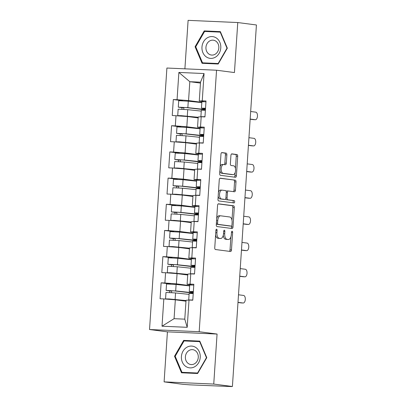 <?xml version="1.0" encoding="UTF-8"?>
<svg xmlns="http://www.w3.org/2000/svg" width="407" height="407" viewBox="0 0 407 407"><rect width="100%" height="100%" fill="white"/><g stroke="black" fill="none" stroke-linecap="round" stroke-linejoin="round"><path stroke-width="0.61" d="M216.575 229.192A1.155 0.59 92.5 0 0 216.549 229.187A1.155 0.59 92.5 0 0 215.913 230.27L214.754 247.771A1.653 0.839 92.5 0 0 215.481 249.527L230.53 251.49A1.653 0.839 92.5 0 0 230.571 251.495A1.653 0.839 92.5 0 0 231.476 249.954L232.641 232.448A1.155 0.59 92.5 0 0 232.132 231.222A1.155 0.59 92.5 0 0 232.107 231.217A1.155 0.59 92.5 0 0 231.471 232.295L231.318 234.564A5.286 2.691 92.5 0 1 228.408 239.494A5.286 2.691 92.5 0 1 228.291 239.484L227.04 239.321A5.286 2.691 92.5 0 1 224.71 233.699L224.862 231.435A1.155 0.59 92.5 0 0 224.354 230.204A1.155 0.59 92.5 0 0 224.328 230.204A1.155 0.59 92.5 0 0 223.692 231.283L223.54 233.547A5.286 2.691 92.5 0 1 220.635 238.482A5.286 2.691 92.5 0 1 220.518 238.471L219.261 238.309A5.286 2.691 92.5 0 1 216.936 232.687L217.084 230.423A1.155 0.59 92.5 0 0 216.575 229.192M226.867 154.884A1.653 0.839 92.5 0 0 226.139 153.129L221.917 152.579A1.653 0.839 92.5 0 0 221.881 152.574A1.653 0.839 92.5 0 0 220.97 154.116L219.683 173.555A1.653 0.839 92.5 0 0 220.411 175.31L235.46 177.274A1.653 0.839 92.5 0 0 235.495 177.279A1.653 0.839 92.5 0 0 236.406 175.738L237.698 156.298A1.653 0.839 92.5 0 0 236.971 154.538L231.868 153.877A1.653 0.839 92.5 0 0 231.832 153.871A1.653 0.839 92.5 0 0 230.927 155.413L230.372 163.731A1.653 0.839 92.5 0 0 231.1 165.491L233.628 165.817A4.421 2.249 92.5 0 1 235.577 170.421A4.421 2.249 92.5 0 1 233.14 174.644A4.421 2.249 92.5 0 1 233.043 174.634L223.133 173.341A4.421 2.249 92.5 0 1 221.184 168.737A4.421 2.249 92.5 0 1 223.621 164.52A4.421 2.249 92.5 0 1 223.718 164.525L225.371 164.743A1.653 0.839 92.5 0 0 225.407 164.743A1.653 0.839 92.5 0 0 226.317 163.202L226.867 154.884L225.422 154.823A1.653 0.839 92.5 0 0 224.695 153.063L221.591 152.661M217.068 334.05L167.425 331.858L164.102 381.873L213.746 384.066L217.068 334.05L199.181 331.715L216.549 70.223L234.437 72.558L237.759 22.543L256.42 24.975L232.407 386.497L230.235 386.401L231.603 386.462M213.746 384.066L232.407 386.497M218.513 203.81A1.653 0.839 92.5 0 0 218.478 203.81A1.653 0.839 92.5 0 0 217.572 205.352L216.28 224.791A1.653 0.839 92.5 0 0 217.007 226.546L232.056 228.51A1.653 0.839 92.5 0 0 232.097 228.515A1.653 0.839 92.5 0 0 233.002 226.974L234.295 207.529A1.653 0.839 92.5 0 0 233.567 205.774L218.442 203.81M217.979 199.171L219.271 179.731A1.653 0.839 92.5 0 1 220.182 178.19A1.653 0.839 92.5 0 1 220.218 178.195L235.271 180.159A1.653 0.839 92.5 0 1 235.999 181.914L235.444 190.232A1.653 0.839 92.5 0 1 234.534 191.773A1.653 0.839 92.5 0 1 234.498 191.773L228.393 190.975A1.653 0.839 92.5 0 0 228.358 190.975A1.653 0.839 92.5 0 0 227.447 192.516L227.081 198.031A1.653 0.839 92.5 0 0 227.808 199.791L234.162 200.62A1.155 0.59 92.5 0 1 234.676 201.821A1.155 0.59 92.5 0 1 234.035 202.925A1.155 0.59 92.5 0 1 234.01 202.925L218.707 200.931A1.653 0.839 92.5 0 1 217.979 199.171M199.181 331.715L149.532 329.522L166.901 68.035L216.549 70.223M182.636 100.758L173.301 99.542L172.242 115.486L187.5 116.524L198.153 117.913M173.301 99.542L177.06 99.705L178.877 72.431L204.06 73.545L202.248 100.819L206.013 100.982L204.95 116.926L201.19 116.763L200.509 126.999L204.273 127.167L203.215 143.111L199.45 142.943L198.769 153.185L202.533 153.347L201.475 169.292L197.71 169.129L197.029 179.365L200.793 179.533L199.735 195.477L195.971 195.309L195.294 205.55L199.054 205.713L197.995 221.657L194.231 221.494L193.554 231.731L197.319 231.898L196.255 247.843L192.496 247.675L191.814 257.916L195.579 258.079L194.521 274.023L190.756 273.86L190.074 284.096L193.839 284.264L192.781 300.208L189.016 300.04L187.205 327.314L162.017 326.205L163.828 298.931L175.325 299.806L185.979 301.195M170.467 284.035L161.126 282.819L160.068 298.763L163.828 298.931M161.126 282.819L164.891 282.987L165.568 272.746L177.065 273.621L187.719 275.01M172.202 257.855L162.866 256.639L161.808 272.583L165.568 272.746M162.866 256.639L166.626 256.802L167.308 246.566L178.805 247.441L189.453 248.83M173.942 231.669L164.606 230.454L163.543 246.398L167.308 246.566M164.606 230.454L168.366 230.621L169.047 220.38L180.545 221.255L191.193 222.644M175.682 205.489L166.341 204.273L165.283 220.218L169.047 220.38M166.341 204.273L170.106 204.436L170.787 194.2L182.285 195.075L192.933 196.464M177.421 179.304L168.081 178.088L167.023 194.032L170.787 194.2M168.081 178.088L171.846 178.256L172.527 168.015L184.02 168.89L194.673 170.279M179.161 153.124L169.821 151.908L168.763 167.852L172.527 168.015M169.821 151.908L173.585 152.07L174.262 141.834L185.76 142.709L196.413 144.098M180.901 126.943L171.561 125.722L170.502 141.667L174.262 141.834M171.561 125.722L175.325 125.89L176.002 115.649M202.538 127.89L197.532 127.238L198.214 116.997L201.19 116.763M187.5 116.524L186.818 126.765L200.102 128.495M197.532 127.238L200.509 126.999M175.325 125.89L186.818 126.765M200.804 154.075L195.792 153.419L196.474 143.183L199.45 142.943M185.76 142.709L185.083 152.946L198.362 154.68M195.792 153.419L198.769 153.185M173.585 152.07L185.083 152.946M199.064 180.255L194.053 179.604L194.734 169.363L197.71 169.129M184.02 168.89L183.343 179.131L196.622 180.861M194.053 179.604L197.029 179.365M171.846 178.256L183.343 179.131M197.324 206.435L192.313 205.784L192.994 195.548L195.971 195.309M182.285 195.075L181.603 205.311L194.882 207.046M192.313 205.784L195.294 205.55M170.106 204.436L181.603 205.311M195.584 232.621L190.578 231.97L191.254 221.729L194.231 221.494M180.545 221.255L179.863 231.497L193.142 233.226M190.578 231.97L193.554 231.731M168.366 230.621L179.863 231.497M193.844 258.801L188.838 258.15L189.514 247.914L192.496 247.675M178.805 247.441L178.124 257.677L191.407 259.407M188.838 258.15L191.814 257.916M166.626 256.802L178.124 257.677M192.104 284.986L187.098 284.335L187.78 274.094L190.756 273.86M177.065 273.621L176.389 283.862L189.667 285.592M187.098 284.335L190.074 284.096M164.891 282.987L176.389 283.862M164.102 381.873L182.758 384.305L189.743 384.844L231.598 386.579M175.325 299.806L174.074 318.686L184.783 319.159L186.04 300.28L189.016 300.04M184.783 319.159L187.205 327.314M162.017 326.205L174.074 318.686M237.759 22.543L188.11 20.35L184.895 68.829M167.425 331.858L149.532 329.522M204.278 101.709L199.272 101.053L200.524 82.173L189.815 81.7L188.558 100.58L201.836 102.315M200.463 83.089L189.815 81.7L178.877 72.431M199.272 101.053L202.248 100.819M200.524 82.173L204.06 73.545M177.06 99.705L188.558 100.58M174.522 356.242L181.512 372.792L197.639 373.504L206.781 357.667L199.791 341.112L183.664 340.4L174.522 356.242L175.214 356.334M218.198 64.011L227.335 48.174L220.35 31.619L204.222 30.907L195.08 46.749L202.07 63.299L218.198 64.011M215.603 234.961A5.286 2.691 92.5 0 0 217.811 238.243L219.261 238.309M219.302 238.416A5.286 2.691 92.5 0 1 219.185 238.416A5.286 2.691 92.5 0 1 219.068 238.405L217.811 238.243M223.285 235.236A5.286 2.691 92.5 0 0 225.59 239.255L227.04 239.321M227.081 239.433A5.286 2.691 92.5 0 1 226.964 239.433A5.286 2.691 92.5 0 1 226.847 239.423L225.59 239.255M229.411 251.348A1.653 0.839 92.5 0 0 230.031 249.888L230.896 236.828M231.995 220.284L232.85 207.468A1.653 0.839 92.5 0 0 232.122 205.713L218.188 203.897M230.937 228.363A1.653 0.839 92.5 0 0 231.558 226.908L231.619 225.941M217.572 223.133A1.155 0.59 92.5 0 0 218.081 224.359L231.293 226.083A1.155 0.59 92.5 0 0 231.318 226.083A1.155 0.59 92.5 0 0 231.954 225.005L232.112 222.619A5.286 2.691 92.5 0 0 229.787 216.997L220.757 215.822A5.286 2.691 92.5 0 0 220.64 215.807A5.286 2.691 92.5 0 0 217.73 220.742L217.572 223.133L216.392 223.077M216.326 224.074A1.155 0.59 92.5 0 0 216.631 224.298L218.081 224.359M229.894 226.022A1.155 0.59 92.5 0 1 229.869 226.022A1.155 0.59 92.5 0 1 229.843 226.017L216.631 224.298M219.307 215.756A5.286 2.691 92.5 0 0 219.19 215.746A5.286 2.691 92.5 0 0 216.702 218.411M219.892 178.276L235.271 180.159M233.379 191.626A1.653 0.839 92.5 0 0 233.994 190.171L234.549 181.848A1.653 0.839 92.5 0 0 233.822 180.092M228.322 190.975L226.948 190.914A1.653 0.839 92.5 0 0 226.908 190.908A1.653 0.839 92.5 0 0 226.216 191.519M225.692 198.814A1.653 0.839 92.5 0 0 226.358 199.725L234.162 200.62M232.835 202.772A1.155 0.59 92.5 0 0 233.226 201.516A1.155 0.59 92.5 0 0 232.718 200.554M222.059 190.15A4.421 2.249 92.5 0 0 221.963 190.14A4.421 2.249 92.5 0 0 219.526 194.363A4.421 2.249 92.5 0 0 221.474 198.962L224.964 199.42A1.653 0.839 92.5 0 0 225 199.42A1.653 0.839 92.5 0 0 225.91 197.878L226.277 192.363A1.653 0.839 92.5 0 0 225.549 190.603L222.059 190.15M220.609 190.084A4.421 2.249 92.5 0 0 220.513 190.079A4.421 2.249 92.5 0 0 218.437 192.297M218.177 196.164A4.421 2.249 92.5 0 0 220.024 198.901L221.474 198.962M223.591 199.359A1.653 0.839 92.5 0 1 223.555 199.359A1.653 0.839 92.5 0 1 223.519 199.354L220.024 198.901M224.247 164.596A1.653 0.839 92.5 0 0 224.868 163.141L225.422 154.823M222.273 164.464A4.421 2.249 92.5 0 0 222.171 164.453A4.421 2.249 92.5 0 0 220.151 166.519M219.872 170.706A4.421 2.249 92.5 0 0 221.688 173.275L223.133 173.341M231.792 174.578A4.421 2.249 92.5 0 1 231.695 174.578A4.421 2.249 92.5 0 1 231.593 174.567L221.688 173.275M235.444 168.391L236.248 156.232A1.653 0.839 92.5 0 0 235.526 154.477L231.542 153.958M234.34 177.126A1.653 0.839 92.5 0 0 234.961 175.671L235.165 172.578M199.923 341.427L187.123 341.071M187.24 340.868L183.664 340.4M220.482 31.934L207.682 31.578M195.772 46.841L195.08 46.749M207.799 31.375L204.222 30.907M169.688 292.501A1.012 0.514 -87.5 0 0 169.765 291.488A1.012 0.514 -87.5 0 0 169.353 290.919L166.117 290.44L175.682 290.929L190.883 292.541A8.415 0.315 3.8 0 1 192.023 292.674A8.415 0.315 3.8 0 1 193.183 292.913A8.415 0.315 3.8 0 1 192.145 292.994L174.099 290.883L168.3 290.583L171.235 291A1.012 0.514 92.5 0 1 171.647 291.585A1.012 0.514 92.5 0 1 171.561 292.613M186.009 300.681L173.535 299.359L167.735 299.059L170.192 299.415M191.3 292.923L191.265 293.452M167.206 299.186L165.552 298.916L169.053 298.952L186.019 300.559M165.552 298.916L165.985 292.45L175.549 292.943L189.082 294.378M166.117 290.44L166.544 283.974L176.109 284.468L189.647 285.902M241.407 302.925A3.785 1.928 -87.5 0 1 241.326 302.925A3.785 1.928 -87.5 0 1 241.239 302.92L243.121 303.001A3.785 1.928 92.5 0 0 243.208 303.012A3.785 1.928 92.5 0 0 245.294 299.394A3.785 1.928 92.5 0 0 243.625 295.451L238.497 294.78M193.356 291.529L189.275 291.458L193.31 292.241M193.783 285.068L189.703 284.997L189.275 291.458M193.325 291.972L191.458 291.605L193.35 291.616M241.239 302.92L237.983 302.493M193.223 293.544L189.143 293.472L188.711 299.934L189.133 300.045M192.791 300.005L188.711 299.934M191.056 300.056L192.786 300.091M243.121 303.001L237.998 302.335M181.415 356.563A10.943 9.407 -82.6 0 0 190.1 367.887A10.943 9.407 -82.6 0 0 200.229 357.392A10.943 9.407 -82.6 0 0 191.549 346.067A10.943 9.407 -82.6 0 0 181.415 356.563M185.388 356.822A7.489 6.441 -82.6 0 0 190.863 364.535A7.489 6.441 -82.6 0 0 198.27 357.392A7.489 6.441 -82.6 0 0 192.801 349.679A7.489 6.441 -82.6 0 0 185.388 356.822M197.751 373.316L181.965 372.324L175.193 356.288L184.05 340.939L199.679 341.626L206.451 357.667L197.593 373.016L181.965 372.324M206.756 357.707L206.451 357.667M200.03 341.671L199.679 341.626M197.904 373.051L197.593 373.016M207.3 37.826A10.943 9.407 -82.6 0 0 202.869 52.579A10.943 9.407 -82.6 0 0 215.456 57.138A10.943 9.407 -82.6 0 0 219.887 42.389A10.943 9.407 -82.6 0 0 207.3 37.826M209.595 41.005A7.489 6.441 -82.6 0 0 205.998 49.003A7.489 6.441 -82.6 0 0 211.421 55.042A7.489 6.441 -82.6 0 0 215.176 54.223A7.489 6.441 -82.6 0 0 218.778 46.225A7.489 6.441 -82.6 0 0 213.354 40.186A7.489 6.441 -82.6 0 0 209.595 41.005M218.31 63.823L202.523 62.831L195.752 46.795L204.609 31.446L220.233 32.133L227.004 48.174L218.152 63.523L202.523 62.831M218.457 63.558L218.152 63.523M227.315 48.214L227.004 48.174M220.584 32.178L220.233 32.133M171.428 266.32A1.012 0.514 -87.5 0 0 171.505 265.303A1.012 0.514 -87.5 0 0 171.093 264.733L167.857 264.255L177.421 264.748L192.623 266.361A8.415 0.315 3.8 0 1 193.763 266.493A8.415 0.315 3.8 0 1 194.922 266.733A8.415 0.315 3.8 0 1 193.885 266.814L175.834 264.698L170.04 264.402L172.975 264.82A1.012 0.514 92.5 0 1 173.387 265.405A1.012 0.514 92.5 0 1 173.301 266.432M187.749 274.496L175.275 273.173L169.475 272.878L171.932 273.229M193.04 266.743L193.004 267.267M168.946 273.005L167.292 272.731L170.787 272.771L187.759 274.379M167.292 272.731L167.72 266.27L177.289 266.763L190.822 268.198M167.857 264.255L168.284 257.794L177.849 258.287L191.382 259.722M173.168 240.135A1.012 0.514 -87.5 0 0 173.245 239.123A1.012 0.514 -87.5 0 0 172.833 238.553L169.597 238.075L179.161 238.563L194.358 240.176A8.415 0.315 3.8 0 1 195.502 240.308A8.415 0.315 3.8 0 1 196.662 240.547A8.415 0.315 3.8 0 1 195.619 240.629L177.574 238.517L171.779 238.217L174.715 238.634A1.012 0.514 92.5 0 1 175.127 239.219A1.012 0.514 92.5 0 1 175.035 240.247M189.489 248.316L177.014 246.993L171.215 246.693L173.672 247.049M194.78 240.557L194.744 241.086M170.681 246.82L169.032 246.55L172.527 246.586L189.499 248.199M169.032 246.55L169.46 240.089L179.024 240.578L192.562 242.012M169.597 238.075L170.024 231.614L179.589 232.102L193.122 233.537M174.908 213.955A1.012 0.514 -87.5 0 0 174.979 212.937A1.012 0.514 -87.5 0 0 174.572 212.368L171.332 211.889L180.896 212.383L196.098 213.996A8.415 0.315 3.8 0 1 197.242 214.128A8.415 0.315 3.8 0 1 198.402 214.367A8.415 0.315 3.8 0 1 197.359 214.448L179.314 212.332L173.519 212.037L176.45 212.454A1.012 0.514 92.5 0 1 176.867 213.039A1.012 0.514 92.5 0 1 176.775 214.067M191.229 222.13L178.749 220.808L172.955 220.513L175.412 220.864M196.52 214.377L196.484 214.901M172.42 220.64L170.772 220.365L174.267 220.406L191.234 222.013M170.772 220.365L171.199 213.904L180.764 214.397L194.297 215.832M171.332 211.889L171.764 205.428L181.329 205.922L194.861 207.356M176.648 187.769A1.012 0.514 -87.5 0 0 176.719 186.757A1.012 0.514 -87.5 0 0 176.307 186.187L173.072 185.709L182.636 186.197L197.838 187.81A8.415 0.315 3.8 0 1 198.982 187.942A8.415 0.315 3.8 0 1 200.142 188.182A8.415 0.315 3.8 0 1 199.099 188.268L181.054 186.152L175.254 185.851L178.19 186.269A1.012 0.514 92.5 0 1 178.607 186.854A1.012 0.514 92.5 0 1 178.515 187.881M192.969 195.95L180.489 194.627L174.695 194.327L177.152 194.683M198.26 188.192L198.224 188.721M174.16 194.454L172.512 194.185L176.007 194.22L192.974 195.833M172.512 194.185L172.939 187.724L182.504 188.212L196.037 189.647M173.072 185.709L173.504 179.248L183.069 179.736L196.601 181.171M178.383 161.589A1.012 0.514 -87.5 0 0 178.459 160.572A1.012 0.514 -87.5 0 0 178.047 160.002L174.812 159.524L184.376 160.017L199.578 161.63A8.415 0.315 3.8 0 1 200.717 161.762A8.415 0.315 3.8 0 1 201.882 162.001A8.415 0.315 3.8 0 1 200.839 162.083L182.794 159.966L176.994 159.671L179.93 160.088A1.012 0.514 92.5 0 1 180.347 160.673A1.012 0.514 92.5 0 1 180.255 161.701M194.709 169.765L182.229 168.442L176.435 168.147L178.887 168.503M199.995 162.011L199.964 162.535M175.9 168.274L174.247 167.999L177.747 168.04L194.714 169.648M174.247 167.999L174.679 161.538L184.244 162.032L197.777 163.466M174.812 159.524L175.239 153.063L184.809 153.556L198.341 154.991M243.147 276.745A3.785 1.928 -87.5 0 1 243.065 276.745A3.785 1.928 -87.5 0 1 242.979 276.735L244.861 276.821A3.785 1.928 92.5 0 0 244.948 276.826A3.785 1.928 92.5 0 0 247.034 273.209A3.785 1.928 92.5 0 0 245.365 269.266L240.237 268.6M195.095 265.349L191.015 265.278L195.05 266.061M195.523 258.888L191.443 258.816L191.015 265.278M195.065 265.791L193.198 265.42L195.09 265.435M242.979 276.735L239.723 276.312M194.963 267.363L190.883 267.292L190.451 273.753L190.868 273.865M194.531 273.825L190.451 273.753M192.796 273.87L194.526 273.911M244.861 276.821L239.733 276.149M244.887 250.559A3.785 1.928 -87.5 0 1 244.8 250.559A3.785 1.928 -87.5 0 1 244.719 250.554L246.601 250.636A3.785 1.928 92.5 0 0 246.683 250.646A3.785 1.928 92.5 0 0 248.774 247.029A3.785 1.928 92.5 0 0 247.1 243.086L241.977 242.414M196.835 239.163L192.755 239.097L196.785 239.876M197.263 232.702L193.183 232.631L192.755 239.097M196.805 239.606L194.938 239.24L196.825 239.25M244.719 250.554L241.463 250.127M196.698 241.178L192.618 241.107L192.19 247.573L192.608 247.68M196.271 247.639L192.19 247.573M194.541 247.766L196.266 247.726M246.601 250.636L241.473 249.969M246.627 224.379A3.785 1.928 -87.5 0 1 246.54 224.379A3.785 1.928 -87.5 0 1 246.459 224.369L248.341 224.455A3.785 1.928 92.5 0 0 248.423 224.46A3.785 1.928 92.5 0 0 250.514 220.843A3.785 1.928 92.5 0 0 248.84 216.9L243.717 216.234M198.57 212.983L194.495 212.912L198.524 213.695M199.003 206.522L194.922 206.451L194.495 212.912M198.545 213.426L196.678 213.059L198.565 213.07M246.459 224.369L243.203 223.947M198.438 214.998L194.358 214.927L193.93 221.388L194.348 221.5M198.011 221.459L193.93 221.388M196.276 221.505L198.006 221.545M248.341 224.455L243.213 223.784M248.367 198.194A3.785 1.928 -87.5 0 1 248.28 198.194A3.785 1.928 -87.5 0 1 248.199 198.189L250.081 198.27A3.785 1.928 92.5 0 0 250.163 198.28A3.785 1.928 92.5 0 0 252.254 194.663A3.785 1.928 92.5 0 0 250.58 190.72L245.452 190.049M200.31 186.798L196.23 186.732L200.264 187.51M200.743 180.337L196.662 180.265L196.23 186.732M200.285 187.24L198.418 186.874L200.305 186.884M248.199 198.189L244.943 197.761M200.178 188.812L196.098 188.741L195.67 195.207L196.088 195.314M199.751 195.274L195.67 195.207M198.021 195.401L199.745 195.36M250.081 198.27L244.953 197.604M250.107 172.013A3.785 1.928 -87.5 0 1 250.02 172.013A3.785 1.928 -87.5 0 1 249.939 172.003L251.816 172.09A3.785 1.928 92.5 0 0 251.902 172.095A3.785 1.928 92.5 0 0 253.988 168.478A3.785 1.928 92.5 0 0 252.32 164.535L247.191 163.868M202.05 160.617L197.97 160.546L202.004 161.33M202.477 154.156L198.402 154.085L197.97 160.546M202.02 161.06L200.152 160.694L202.045 160.704M249.939 172.003L246.683 171.581M201.918 162.632L197.838 162.561L197.41 169.022L197.827 169.134M201.485 169.093L197.41 169.022M199.756 169.22L201.48 169.18M251.816 172.09L246.693 171.418M180.123 135.404A1.012 0.514 -87.5 0 0 180.199 134.391A1.012 0.514 -87.5 0 0 179.787 133.822L176.552 133.343L186.116 133.832L201.317 135.445A8.415 0.315 3.8 0 1 202.457 135.577A8.415 0.315 3.8 0 1 203.617 135.816A8.415 0.315 3.8 0 1 202.579 135.902L184.534 133.786L178.734 133.486L181.67 133.903A1.012 0.514 92.5 0 1 182.082 134.488A1.012 0.514 92.5 0 1 181.995 135.516M196.444 143.585L183.969 142.262L178.169 141.962L180.627 142.318M201.735 135.826L201.699 136.355M177.64 142.089L175.987 141.819L179.482 141.855L196.454 143.468M175.987 141.819L176.419 135.358L185.984 135.846L199.516 137.281M176.552 133.343L176.979 126.882L186.543 127.371L200.081 128.805M251.841 145.828A3.785 1.928 -87.5 0 1 251.76 145.828A3.785 1.928 -87.5 0 1 251.674 145.823L253.556 145.904A3.785 1.928 92.5 0 0 253.642 145.915A3.785 1.928 92.5 0 0 255.728 142.297A3.785 1.928 92.5 0 0 254.06 138.355L248.931 137.683M203.79 134.432L199.71 134.366L203.744 135.144M204.217 127.971L200.137 127.9L199.71 134.366M203.759 134.875L201.892 134.508L203.785 134.519M251.674 145.823L248.418 145.396M203.658 136.447L199.578 136.376L199.145 142.842L199.567 142.949M203.225 142.908L199.145 142.842M201.49 142.959L203.22 142.994M253.556 145.904L248.433 145.238M181.863 109.224A1.012 0.514 -87.5 0 0 181.939 108.206A1.012 0.514 -87.5 0 0 181.527 107.636L178.291 107.158L187.856 107.651L203.052 109.264A8.415 0.315 3.8 0 1 204.197 109.397A8.415 0.315 3.8 0 1 205.357 109.636A8.415 0.315 3.8 0 1 204.319 109.717L186.269 107.601L180.474 107.306L183.409 107.723A1.012 0.514 92.5 0 1 183.822 108.308A1.012 0.514 92.5 0 1 183.735 109.335M198.184 117.399L185.709 116.076L179.909 115.781L182.367 116.137M203.475 109.646L203.439 110.17M179.38 115.909L177.727 115.634L181.222 115.674L198.194 117.282M177.727 115.634L178.154 109.173L187.724 109.666L201.256 111.101M178.291 107.158L178.719 100.697L188.283 101.19L201.816 102.625M253.581 119.648A3.785 1.928 -87.5 0 1 253.5 119.648A3.785 1.928 -87.5 0 1 253.413 119.638L255.296 119.724A3.785 1.928 92.5 0 0 255.382 119.729A3.785 1.928 92.5 0 0 257.468 116.112A3.785 1.928 92.5 0 0 255.8 112.169L250.671 111.503M205.53 108.252L201.45 108.181L205.479 108.964M205.957 101.791L201.877 101.719L201.45 108.181M205.499 108.694L203.632 108.328L205.525 108.338M253.413 119.638L250.157 119.215M205.393 110.266L201.317 110.195L200.885 116.656L201.302 116.768M204.965 116.728L200.885 116.656M203.235 116.855L204.96 116.814M255.296 119.724L250.168 119.053M215.756 232.636L216.936 232.687M219.068 238.405L220.518 238.471M223.687 231.385L224.862 231.435M223.535 233.649L224.71 233.699M226.847 239.423L228.291 239.484M231.461 232.397L232.641 232.448M230.031 249.888L231.476 249.954M215.908 230.367L217.084 230.423M232.122 205.713L233.567 205.774M232.85 207.468L234.295 207.529M231.558 226.908L233.002 226.974M229.843 226.017L231.293 226.083M216.549 220.691L217.73 220.742M234.549 181.848L235.999 181.914M233.994 190.171L235.444 190.232M226.272 192.46L227.447 192.516M225.9 197.98L227.081 198.031M226.358 199.725L227.808 199.791M223.519 199.354L224.964 199.42M224.868 163.141L226.317 163.202M231.593 174.567L233.043 174.634M235.526 154.477L236.971 154.538M236.248 156.232L237.698 156.298M234.961 175.671L236.406 175.738M224.695 153.063L226.139 153.129M169.353 290.919L171.235 291M175.549 292.943L175.117 299.404M176.109 284.468L175.682 290.929M190.929 291.799L190.883 292.541M171.093 264.733L172.975 264.82M177.289 266.763L176.857 273.224M177.849 258.287L177.421 264.748M192.669 265.618L192.623 266.361M172.833 238.553L174.715 238.634M179.024 240.578L178.597 247.039M179.589 232.102L179.161 238.563M194.409 239.433L194.358 240.176M174.572 212.368L176.45 212.454M180.764 214.397L180.337 220.859M181.329 205.922L180.896 212.383M196.149 213.253L196.098 213.996M176.307 186.187L178.19 186.269M182.504 188.212L182.077 194.673M183.069 179.736L182.636 186.197M197.888 187.067L197.838 187.81M178.047 160.002L179.93 160.088M184.244 162.032L183.811 168.493M184.809 153.556L184.376 160.017M199.628 160.887L199.578 161.63M179.787 133.822L181.67 133.903M185.984 135.846L185.551 142.308M186.543 127.371L186.116 133.832M201.363 134.707L201.317 135.445M181.527 107.636L183.409 107.723M187.724 109.666L187.291 116.127M188.283 101.19L187.856 107.651M203.103 108.521L203.052 109.264M219.185 238.416L220.635 238.482M226.964 239.433L228.408 239.494M229.869 226.022L231.318 226.083M219.19 215.746L220.64 215.807M226.908 190.908L228.358 190.975M220.513 190.079L221.963 190.14M223.555 199.359L225 199.42M222.171 164.453L223.621 164.52M231.695 174.578L233.14 174.644M193.228 292.226L193.183 292.913M243.208 303.012L241.326 302.925M194.968 266.046L194.922 266.733M196.708 239.86L196.662 240.547M198.448 213.68L198.402 214.367M200.188 187.5L200.142 188.182M201.923 161.314L201.882 162.001M244.948 276.826L243.065 276.745M246.683 250.646L244.8 250.559M248.423 224.46L246.54 224.379M250.163 198.28L248.28 198.194M251.902 172.095L250.02 172.013M203.663 135.134L203.617 135.816M253.642 145.915L251.76 145.828M205.403 108.949L205.357 109.636M255.382 119.729L253.5 119.648"/></g></svg>
